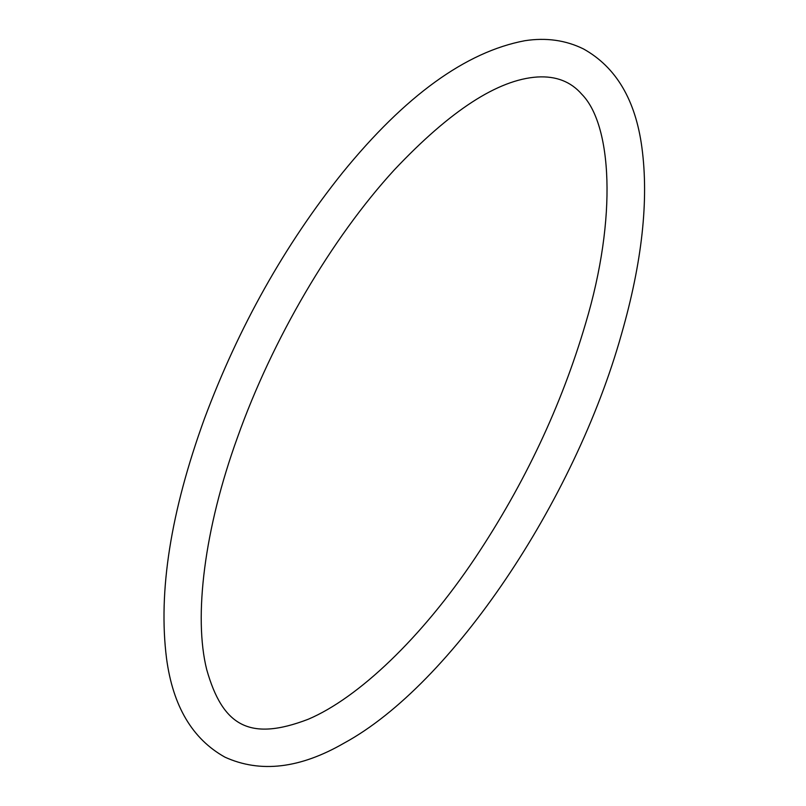 <?xml version="1.0" encoding="UTF-8"?>
<svg xmlns="http://www.w3.org/2000/svg" width="806" height="806" viewBox="0 0 806 806"><rect width="100%" height="100%" fill="white"/><g stroke="black" fill="none" stroke-linecap="round" stroke-linejoin="round"><path stroke-width="1.21" d="M621.476 334.208C574.648 501.342 451.662 684.727 344.132 743.082C300.094 768.541 260.378 773.236 224.985 757.177C192.372 739.011 172.897 706.106 166.54 658.482C158.077 591.634 170.701 511.76 204.381 418.858C238.707 326.853 284.79 244.762 342.651 172.585C405.156 95.793 465.868 51.836 524.797 40.723C546.105 37.429 565.661 40.169 583.473 48.934C616.076 67.099 635.561 99.994 641.919 147.629C648.921 200.15 642.1 262.343 621.476 334.208M585.499 323.821C561.359 405.761 524.605 483.761 475.228 557.823C421.74 637.798 358.217 698.046 308.245 719.244C249.175 741.913 222.587 725.602 206.709 669.585C193.511 616.973 204.25 529.068 237.468 437.457C272.277 339.407 331.689 238.183 394.255 169.945C450.302 110.513 498.027 79.532 537.421 76.993C556.08 75.895 570.86 81.638 581.771 94.231C611.673 124.356 617.628 216.784 585.499 323.821"/></g></svg>
